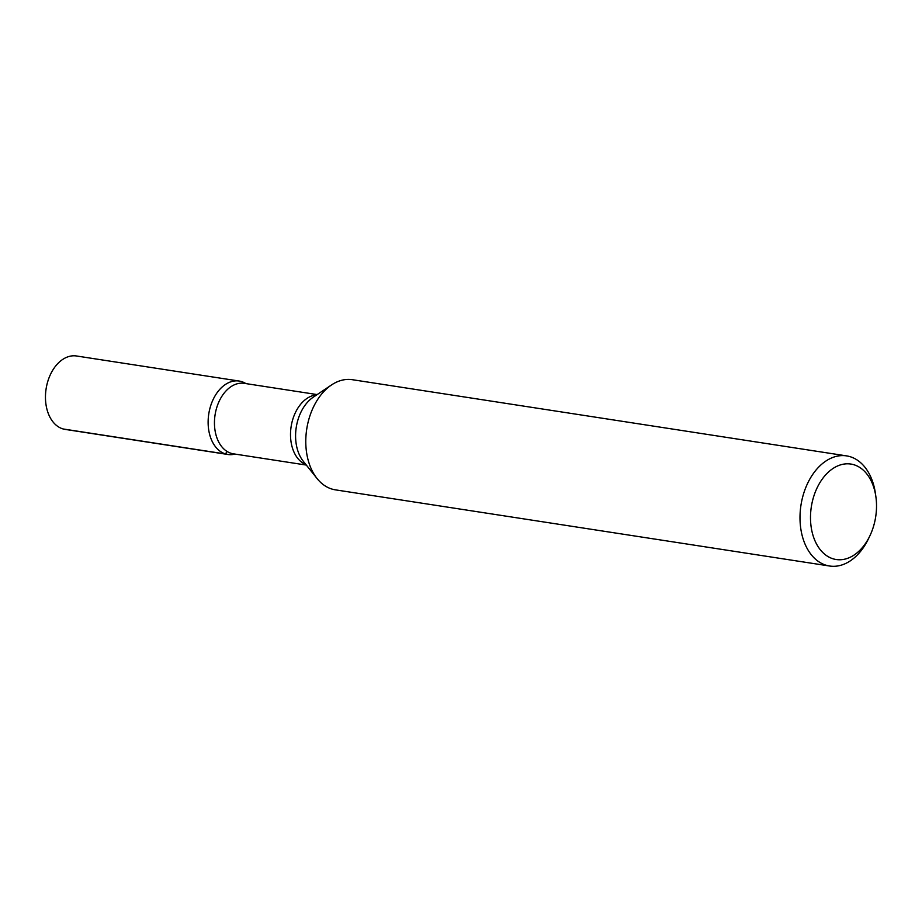 <?xml version="1.0" encoding="UTF-8"?>
<svg xmlns="http://www.w3.org/2000/svg" width="922" height="922" viewBox="0 0 922 922"><rect width="100%" height="100%" fill="white"/><g stroke="black" fill="none" stroke-linecap="round" stroke-linejoin="round"><path stroke-width="1.38" d="M846.58 455.883L352.365 379.703A55.723 37.572 98.8 0 0 331.505 384.958A55.723 37.572 98.8 0 0 317.087 478.553A55.723 37.572 98.8 0 0 335.389 489.847L829.604 566.016A55.723 37.572 -81.2 0 1 826.723 565.405A55.723 37.572 -81.2 0 1 801.322 503.066A55.723 37.572 -81.2 0 1 846.58 455.883A55.723 37.572 -81.2 0 1 849.473 456.505A55.723 37.572 -81.2 0 1 875.462 493.731L875.9 496.854A48.29 32.558 98.8 0 0 842.558 464.342A48.29 32.558 98.8 0 0 810.807 511.019A48.29 32.558 98.8 0 0 833.661 558.974A48.29 32.558 98.8 0 0 869.907 535.774A48.29 32.558 98.8 0 0 875.9 496.854M241.103 381.466A37.145 25.044 -81.2 0 1 245.886 383.587A37.145 25.044 98.8 0 0 241.103 381.466A37.145 25.044 98.8 0 0 239.178 381.051A37.145 25.044 98.8 0 0 208.764 413.955A37.145 25.044 98.8 0 0 227.861 454.477A37.145 25.044 98.8 0 0 235.018 454.073A37.145 25.044 -81.2 0 1 208.314 417.735A37.145 25.044 -81.2 0 1 241.103 381.466M869.907 535.774L868.536 538.632A55.723 37.572 -81.2 0 1 829.604 566.016M239.178 381.051L76.514 355.984A37.145 25.044 98.8 0 0 46.1 388.877A37.145 25.044 98.8 0 0 65.197 429.41L227.861 454.477M226.547 451.123L225.936 454.062L63.272 428.995M331.505 384.958L313.192 397.244A38.148 25.724 98.8 0 0 303.326 461.323L317.087 478.553M317.18 394.581L244.261 383.345A35.658 24.041 98.8 0 0 215.299 413.54A35.658 24.041 98.8 0 0 231.549 453.428A35.658 24.041 98.8 0 0 233.404 453.831L306.311 465.068M305.931 464.596A35.658 24.041 -81.2 0 1 291.122 426.644A35.658 24.041 -81.2 0 1 316.672 394.916"/></g></svg>
